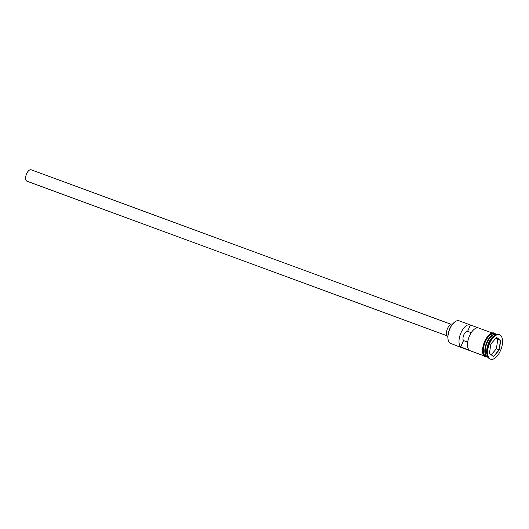 <?xml version="1.0" encoding="UTF-8"?>
<svg xmlns="http://www.w3.org/2000/svg" width="529" height="529" viewBox="0 0 529 529"><rect width="100%" height="100%" fill="white"/><g stroke="black" fill="none" stroke-linecap="round" stroke-linejoin="round"><path stroke-width="0.79" d="M448.261 340.279A11.797 5.793 -69.8 0 1 448.215 340.114A11.797 5.793 -69.8 0 1 454.947 321.824A11.797 5.793 -69.8 0 1 455.092 321.725M478.454 327.927L470.413 324.971A12.147 5.964 110.2 0 0 470.182 324.872L459.119 320.805A12.147 5.964 110.2 0 0 455.238 321.625A12.147 5.964 110.2 0 0 448.308 340.458A12.147 5.964 110.2 0 0 450.053 343.242L455.727 345.331A12.147 5.964 110.2 0 0 456.408 345.682L484.101 355.878M446.74 335.657L27.012 181.216A6.07 2.982 -69.8 0 1 26.675 181.037A6.07 2.982 -69.8 0 1 26.45 174.127A6.07 2.982 -69.8 0 1 31.204 169.816L450.933 324.264M447.851 336.986A6.937 3.405 -69.8 0 1 447.6 336.841A6.937 3.405 -69.8 0 1 447.289 329.084A6.937 3.405 -69.8 0 1 452.639 323.973M496.4 334.52A12.147 5.964 110.2 0 0 486.905 343.169A12.147 5.964 110.2 0 0 487.361 356.969A12.147 5.964 110.2 0 0 488.009 357.313M496.209 334.46A12.147 5.964 110.2 0 0 495.997 334.374A12.147 5.964 110.2 0 0 486.488 342.99A12.147 5.964 110.2 0 0 486.931 356.81A12.147 5.964 110.2 0 0 487.612 357.168A12.147 5.964 110.2 0 0 487.824 357.24M499.561 334.758L498.854 334.5A13.013 6.388 110.2 0 0 494.694 335.379L493.96 335.875A12.147 5.964 110.2 0 0 487.03 354.701L487.269 355.554A13.013 6.388 110.2 0 0 489.14 358.543A13.013 6.388 110.2 0 0 489.867 358.92L490.575 359.184A13.013 6.388 110.2 0 0 500.765 349.947A13.013 6.388 110.2 0 0 500.282 335.141A13.013 6.388 110.2 0 0 499.561 334.758A13.013 6.388 110.2 0 0 489.371 343.995A13.013 6.388 110.2 0 0 489.847 358.801A13.013 6.388 110.2 0 0 490.575 359.184M494.694 335.379A13.013 6.388 110.2 0 0 487.269 355.554M470.182 324.872A12.147 5.964 110.2 0 0 460.871 333.012A12.147 5.964 110.2 0 0 460.706 346.978L469.216 350.105A12.147 5.964 -69.8 0 1 469.382 336.146A12.147 5.964 -69.8 0 1 478.692 328.006L492.486 333.085M495.997 334.374L494.582 333.852A12.147 5.964 110.2 0 0 485.067 342.468A12.147 5.964 110.2 0 0 485.516 356.295A12.147 5.964 110.2 0 0 486.191 356.645L487.612 357.168M467.682 342.144L463.516 340.61A5.204 2.552 -69.8 0 1 463.84 334.778A5.204 2.552 -69.8 0 1 467.603 331.333L470.413 324.971M460.706 346.978L463.516 340.61M493.63 356.486L489.411 353.551L490.846 344.035L496.506 337.456L500.725 340.392L499.29 349.907L493.63 356.486L499.065 349.795L500.474 340.471L496.367 337.614M467.603 331.333L471.233 332.668M491.296 354.701L496.367 348.803L497.776 339.479L500.725 340.392M497.776 339.479L495.891 338.17M496.367 348.803L499.29 349.907M489.431 353.405L493.517 356.248M494.516 334.447A11.969 5.879 110.2 0 0 486.429 343.79A11.969 5.879 110.2 0 0 486.528 356.156M485.589 354.099A11.969 5.879 -69.8 0 1 492.466 335.399M484.769 356.11A12.233 6.004 -69.8 0 1 484.471 341.833A12.233 6.004 -69.8 0 1 494.245 333.66M495.25 334.097A12.233 6.004 110.2 0 0 485.311 341.78A12.233 6.004 110.2 0 0 485.483 356.367A12.233 6.004 110.2 0 0 486.865 356.89M448.215 340.114L448.308 340.458M487.573 357.154L484.881 356.599C477.7 352.426 488.254 328.165 495.184 333.64L495.964 334.361"/></g></svg>

